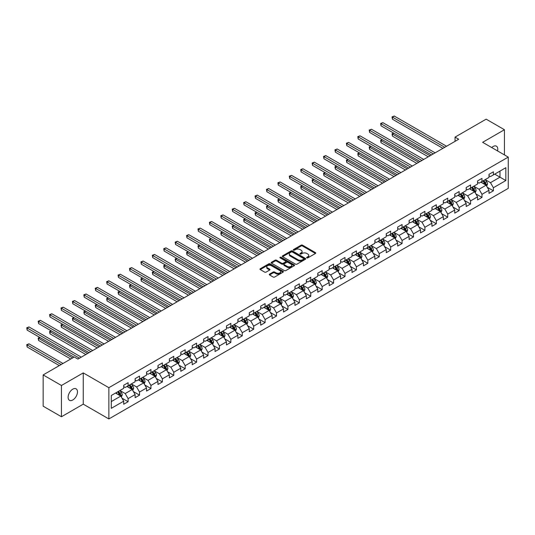 <?xml version="1.0" encoding="UTF-8"?>
<svg xmlns="http://www.w3.org/2000/svg" width="535" height="535" viewBox="0 0 535 535"><rect width="100%" height="100%" fill="white"/><g stroke="black" fill="none" stroke-linecap="round" stroke-linejoin="round"><path stroke-width="0.8" d="M306.822 257.877A0.709 0.408 0 0 0 307.826 257.877L315.456 253.47A1.016 0.588 0 0 0 315.757 253.055A1.016 0.588 0 0 0 315.456 252.64L302.529 245.177A1.016 0.588 0 0 0 301.091 245.177L293.461 249.577A0.709 0.408 0 0 0 294.471 250.159L295.454 249.591A3.25 1.879 0 0 1 300.055 249.591L301.131 250.213A3.25 1.879 0 0 1 302.081 251.537A3.25 1.879 0 0 1 301.131 252.868L300.142 253.436A0.709 0.408 0 0 0 301.151 254.018L302.135 253.45A3.25 1.879 0 0 1 306.736 253.45L307.812 254.071A3.25 1.879 0 0 1 308.762 255.396A3.25 1.879 0 0 1 307.812 256.72L306.822 257.295A0.709 0.408 0 0 0 306.822 257.877L306.822 257.295M72.793 399.979A6.621 3.825 120 0 0 77.12 394.141A6.621 3.825 120 0 0 76.104 388.838A6.621 3.825 120 0 0 72.793 389.166A6.621 3.825 120 0 0 68.467 394.997A6.621 3.825 120 0 0 69.476 400.307A6.621 3.825 120 0 0 72.793 399.979M497.57 150.937A6.621 3.825 120 0 0 496.413 146.169A6.621 3.825 120 0 0 493.103 146.496A6.621 3.825 120 0 0 491.705 147.553M269.56 274.121A1.016 0.588 0 0 0 269.265 274.535A1.016 0.588 0 0 0 269.56 274.95L273.191 277.043A1.016 0.588 0 0 0 274.629 277.043L283.102 272.148A1.016 0.588 0 0 0 283.403 271.733A1.016 0.588 0 0 0 283.102 271.319L270.175 263.855A1.016 0.588 0 0 0 268.737 263.855L260.264 268.751A1.016 0.588 0 0 0 259.963 269.165A1.016 0.588 0 0 0 260.264 269.58L264.644 272.108A1.016 0.588 0 0 0 266.082 272.108L269.707 270.014A1.016 0.588 0 0 0 270.001 269.6A1.016 0.588 0 0 0 269.707 269.185L267.533 267.928A2.715 1.572 0 0 1 266.738 266.818A2.715 1.572 0 0 1 268.416 265.373A2.715 1.572 0 0 1 271.379 265.708L279.885 270.623A2.715 1.572 0 0 1 280.681 271.733A2.715 1.572 0 0 1 279.009 273.184A2.715 1.572 0 0 1 276.047 272.843L274.629 272.027A1.016 0.588 0 0 0 273.191 272.027L269.56 274.121L269.56 274.95L273.191 272.87L273.191 272.027M83.253 372.902L61.451 385.488L43.154 374.928L43.154 406.192L61.451 416.752L83.253 404.159L108.866 418.945L108.866 387.688L83.253 372.902L83.253 404.159M504.445 154.909L504.445 129.724L482.637 142.317L508.25 157.103L108.866 387.688M504.445 129.724L486.154 119.165L455.051 137.12L455.051 141.347M43.154 374.928L74.251 356.972L77.916 359.085L458.709 139.234L455.051 137.12M295.527 264.143A1.016 0.588 0 0 0 296.965 264.143L305.438 259.254A1.016 0.588 0 0 0 305.739 258.84A1.016 0.588 0 0 0 305.438 258.425L292.511 250.962A1.016 0.588 0 0 0 291.073 250.962L282.6 255.85A1.016 0.588 0 0 0 282.299 256.265A1.016 0.588 0 0 0 282.6 256.68L295.527 264.143M280.407 258.024A0.709 0.408 0 0 1 281.129 258.124L281.129 257.281L294.27 264.872A1.016 0.588 0 0 1 294.571 265.286A1.016 0.588 0 0 1 294.27 265.701L285.797 270.596A1.016 0.588 0 0 1 284.359 270.596L271.432 263.126L271.432 262.297A1.016 0.588 0 0 0 271.131 262.712A1.016 0.588 0 0 0 271.432 263.126M271.432 262.297L275.057 260.204A1.016 0.588 0 0 1 276.495 260.204L281.738 263.233A1.016 0.588 0 0 0 283.175 263.233L285.583 261.842A1.016 0.588 0 0 0 285.877 261.428A1.016 0.588 0 0 0 285.583 261.013L280.119 257.863A0.709 0.408 0 0 1 281.129 257.281M108.866 418.945L508.25 188.367L508.25 157.103M122 398.187L128.112 401.711L128.112 398.628L135.134 394.569L135.134 397.659L139.528 395.124L139.528 392.035L146.55 387.982L146.55 391.065L150.944 388.53L150.944 385.447L157.965 381.388L157.965 384.478L162.359 381.943L162.359 378.854L169.381 374.801L169.381 377.884L173.768 375.349L173.768 372.266L180.797 368.207L180.797 371.297L185.184 368.762L185.184 365.672L192.212 361.62L192.212 364.703L196.599 362.168L196.599 359.085L203.628 355.026L203.628 358.116L208.015 355.581L208.015 352.491L215.043 348.439L215.043 351.522L219.43 348.987L219.43 345.904L226.459 341.845L226.459 344.935L230.846 342.4L230.846 339.31L237.874 335.258L237.874 338.341L242.261 335.806L242.261 332.723L249.29 328.664L249.29 331.753L253.677 329.219L253.677 326.129L260.699 322.077L260.699 325.16L265.092 322.625L265.092 319.542L272.114 315.483L272.114 318.572L276.508 316.038L276.508 312.948L283.53 308.896L283.53 311.979L287.924 309.444L287.924 306.361L294.945 302.302L294.945 305.391L299.339 302.857L299.339 299.767L306.361 295.715L306.361 298.798L310.755 296.263L310.755 293.18L317.777 289.121L317.777 292.21L322.17 289.676L322.17 286.586L329.192 282.534L329.192 285.616L333.586 283.082L333.586 279.999L340.608 275.946L340.608 279.029L345.001 276.495L345.001 273.405L352.023 269.352L352.023 272.435L356.417 269.901L356.417 266.818L363.439 262.765L363.439 265.848L367.826 263.314L367.826 260.224L374.854 256.171L374.854 259.254L379.241 256.72L379.241 253.637L386.27 249.584L386.27 252.667L390.657 250.133L390.657 247.05L397.686 242.99L397.686 246.073L402.073 243.539L402.073 240.456L409.101 236.403L409.101 239.486L413.488 236.951L413.488 233.869L420.517 229.809L420.517 232.892L424.904 230.358L424.904 227.275L431.932 223.222L431.932 226.305L436.319 223.77L436.319 220.687L443.348 216.628L443.348 219.711L447.735 217.177L447.735 214.094L454.757 210.041L454.757 213.124L459.15 210.589L459.15 207.506L466.172 203.447L466.172 206.53L470.566 203.995L470.566 200.913L477.588 196.86L477.588 199.943L481.981 197.408L481.981 194.325L489.003 190.266L489.003 193.349L493.397 190.814L493.397 187.732L505.836 180.549L505.836 167.709L499.984 171.086L499.984 177.172L505.836 180.549M128.112 401.711L123.719 404.246L123.719 401.163L111.28 408.345L111.28 395.499L123.719 388.316L123.719 385.233L128.112 382.699L128.112 385.782L135.134 381.729L135.134 378.646L139.528 376.112L139.528 379.195L146.55 375.135L146.55 372.052L150.944 369.518L150.944 372.601L157.965 368.548L157.965 365.465L162.359 362.931L162.359 366.014L169.381 361.954L169.381 358.871L173.768 356.337L173.768 359.42L180.797 355.367L180.797 352.284L185.184 349.75L185.184 352.832L192.212 348.773L192.212 345.69L196.599 343.156L196.599 346.239L203.628 342.186L203.628 339.103L208.015 336.568L208.015 339.651L215.043 335.592L215.043 332.509L219.43 329.975L219.43 333.058L226.459 329.005L226.459 325.922L230.846 323.387L230.846 326.47L237.874 322.411L237.874 319.328L242.261 316.794L242.261 319.876L249.29 315.824L249.29 312.741L253.677 310.206L253.677 313.289L260.699 309.23L260.699 306.147L265.092 303.612L265.092 306.695L272.114 302.643L272.114 299.56L276.508 297.025L276.508 300.108L283.53 296.049L283.53 292.966L287.924 290.431L287.924 293.514L294.945 289.462L294.945 286.379L299.339 283.844L299.339 286.927L306.361 282.875L306.361 279.785L310.755 277.25L310.755 280.333L317.777 276.281L317.777 273.198L322.17 270.663L322.17 273.746L329.192 269.693L329.192 266.604L333.586 264.069L333.586 267.152L340.608 263.1L340.608 260.017L345.001 257.482L345.001 260.565L352.023 256.512L352.023 253.423L356.417 250.888L356.417 253.978L363.439 249.919L363.439 246.836L367.826 244.301L367.826 247.384L374.854 243.331L374.854 240.242L379.241 237.707L379.241 240.797L386.27 236.737L386.27 233.655L390.657 231.12L390.657 234.203L397.686 230.15L397.686 227.061L402.073 224.526L402.073 227.616L409.101 223.556L409.101 220.474L413.488 217.939L413.488 221.022L420.517 216.969L420.517 213.88L424.904 211.345L424.904 214.435L431.932 210.375L431.932 207.292L436.319 204.758L436.319 207.841L443.348 203.788L443.348 200.699L447.735 198.164L447.735 201.254L454.757 197.194L454.757 194.111L459.15 191.577L459.15 194.66L466.172 190.607L466.172 187.517L470.566 184.983L470.566 188.073L477.588 184.013L477.588 180.93L481.981 178.396L481.981 181.479L489.003 177.426L489.003 174.336L493.397 171.802L493.397 174.891L505.836 167.709M126.942 386.457L132.205 389.5L125.183 393.559L119.914 390.517M123.719 386.631L125.183 387.474L128.112 385.782M125.183 393.559L128.112 398.628M132.205 389.5L135.134 394.569M138.358 379.87L143.621 382.913L136.599 386.965L131.329 383.923M135.134 380.037L136.599 380.887L139.528 379.195M136.599 386.965L139.528 392.035M143.621 382.913L146.55 387.982M149.773 373.276L155.036 376.319L148.014 380.378L142.745 377.335M146.55 373.45L148.014 374.293L150.944 372.601M148.014 380.378L150.944 385.447M155.036 376.319L157.965 381.388M161.182 366.689L166.452 369.732L159.43 373.784L154.16 370.742M157.965 366.856L159.43 367.705L162.359 366.014M159.43 373.784L162.359 378.854M166.452 369.732L169.381 374.801M172.598 360.095L177.867 363.138L170.846 367.197L165.576 364.154M169.381 360.269L170.846 361.112L173.768 359.42M170.846 367.197L173.768 372.266M177.867 363.138L180.797 368.207M184.013 353.508L189.283 356.551L182.261 360.603L176.991 357.561M180.797 353.675L182.261 354.524L185.184 352.832M182.261 360.603L185.184 365.672M189.283 356.551L192.212 361.62M195.429 346.914L200.699 349.957L193.677 354.016L188.407 350.973M192.212 347.088L193.677 347.931L196.599 346.239M193.677 354.016L196.599 359.085M200.699 349.957L203.628 355.026M206.844 340.327L212.114 343.37L205.092 347.422L199.822 344.38M203.628 340.494L205.092 341.343L208.015 339.651M205.092 347.422L208.015 352.491M212.114 343.37L215.043 348.439M218.26 333.74L223.53 336.776L216.508 340.835L211.238 337.792M215.043 333.907L216.508 334.749L219.43 333.058M216.508 340.835L219.43 345.904M223.53 336.776L226.459 341.845M229.675 327.146L234.945 330.189L227.923 334.241L222.654 331.198M226.459 327.313L227.923 328.162L230.846 326.47M227.923 334.241L230.846 339.31M234.945 330.189L237.874 335.258M241.091 320.559L246.361 323.595L239.332 327.654L234.069 324.611M237.874 320.726L239.332 321.568L242.261 319.876M239.332 327.654L242.261 332.723M246.361 323.595L249.29 328.664M252.507 313.965L257.776 317.008L250.748 321.06L245.485 318.017M249.29 314.132L250.748 314.981L253.677 313.289M250.748 321.06L253.677 326.129M257.776 317.008L260.699 322.077M263.922 307.378L269.192 310.414L262.163 314.473L256.894 311.43M260.699 307.545L262.163 308.387L265.092 306.695M262.163 314.473L265.092 319.542M269.192 310.414L272.114 315.483M275.338 300.784L280.608 303.826L273.579 307.879L268.309 304.836M272.114 300.951L273.579 301.8L276.508 300.108M273.579 307.879L276.508 312.948M280.608 303.826L283.53 308.896M286.753 294.197L292.023 297.233L284.995 301.292L279.725 298.249M283.53 294.364L284.995 295.206L287.924 293.514M284.995 301.292L287.924 306.361M292.023 297.233L294.945 302.302M298.169 287.603L303.439 290.645L296.41 294.698L291.14 291.662M294.945 287.77L296.41 288.619L299.339 286.927M296.41 294.698L299.339 299.767M303.439 290.645L306.361 295.715M309.584 281.015L314.854 284.052L307.826 288.111L302.556 285.068M306.361 281.183L307.826 282.025L310.755 280.333M307.826 288.111L310.755 293.18M314.854 284.052L317.777 289.121M321 274.422L326.263 277.464L319.241 281.517L313.971 278.481M317.777 274.589L319.241 275.438L322.17 273.746M319.241 281.517L322.17 286.586M326.263 277.464L329.192 282.534M332.416 267.834L337.679 270.87L330.657 274.93L325.387 271.887M329.192 268.002L330.657 268.844L333.586 267.152M330.657 274.93L333.586 279.999M337.679 270.87L340.608 275.946M343.824 261.24L349.094 264.283L342.072 268.336L336.803 265.3M340.608 261.408L342.072 262.257L345.001 260.565M342.072 268.336L345.001 273.405M349.094 264.283L352.023 269.352M355.24 254.653L360.51 257.689L353.488 261.749L348.218 258.706M352.023 254.821L353.488 255.663L356.417 253.978M353.488 261.749L356.417 266.818M360.51 257.689L363.439 262.765M366.656 248.059L371.925 251.102L364.903 255.155L359.634 252.119M363.439 248.227L364.903 249.076L367.826 247.384M364.903 255.155L367.826 260.224M371.925 251.102L374.854 256.171M378.071 241.472L383.341 244.508L376.319 248.568L371.049 245.525M374.854 241.639L376.319 242.482L379.241 240.797M376.319 248.568L379.241 253.637M383.341 244.508L386.27 249.584M389.487 234.878L394.756 237.921L387.735 241.974L382.465 238.938M386.27 235.046L387.735 235.895L390.657 234.203M387.735 241.974L390.657 247.05M394.756 237.921L397.686 242.99M400.902 228.291L406.172 231.327L399.15 235.387L393.88 232.344M397.686 228.458L399.15 229.301L402.073 227.616M399.15 235.387L402.073 240.456M406.172 231.327L409.101 236.403M412.318 221.697L417.588 224.74L410.566 228.793L405.296 225.757M409.101 221.864L410.566 222.714L413.488 221.022M410.566 228.793L413.488 233.869M417.588 224.74L420.517 229.809M423.733 215.11L429.003 218.146L421.975 222.206L416.712 219.163M420.517 215.277L421.975 216.12L424.904 214.435M421.975 222.206L424.904 227.275M429.003 218.146L431.932 223.222M435.149 208.516L440.419 211.559L433.39 215.612L428.127 212.576M431.932 208.683L433.39 209.533L436.319 207.841M433.39 215.612L436.319 220.687M440.419 211.559L443.348 216.628M446.564 201.929L451.834 204.972L444.806 209.024L439.543 205.982M443.348 202.096L444.806 202.939L447.735 201.254M444.806 209.024L447.735 214.094M451.834 204.972L454.757 210.041M457.98 195.335L463.25 198.378L456.221 202.431L450.952 199.394M454.757 195.502L456.221 196.352L459.15 194.66M456.221 202.431L459.15 207.506M463.25 198.378L466.172 203.447M469.396 188.748L474.665 191.791L467.637 195.843L462.367 192.801M466.172 188.915L467.637 189.758L470.566 188.073M467.637 195.843L470.566 200.913M474.665 191.791L477.588 196.86M480.811 182.154L486.081 185.197L479.052 189.25L473.783 186.213M477.588 182.321L479.052 183.171L481.981 181.479M479.052 189.25L481.981 194.325M486.081 185.197L489.003 190.266M494.714 174.129L499.984 177.172L490.468 182.662L485.198 179.62M489.003 175.734L490.468 176.577L493.397 174.891M490.468 182.662L493.397 187.732M61.451 385.488L61.451 416.752M111.28 401.584L120.796 396.094L115.527 393.051M120.796 396.094L123.719 401.163M487.285 187.29L493.397 190.814M475.869 193.877L481.981 197.408M464.454 200.471L470.566 203.995M453.038 207.058L459.15 210.589M441.622 213.652L447.735 217.177M430.207 220.239L436.319 223.77M418.798 226.833L424.904 230.358M407.382 233.421L413.488 236.951M395.967 240.014L402.073 243.539M384.551 246.602L390.657 250.133M373.136 253.195L379.241 256.72M361.72 259.783L367.826 263.314M350.305 266.376L356.417 269.901M338.889 272.964L345.001 276.495M327.474 279.558L333.586 283.082M316.058 286.145L322.17 289.676M304.642 292.739L310.755 296.263M293.227 299.326L299.339 302.857M281.811 305.92L287.924 309.444M270.396 312.507L276.508 316.038M258.98 319.101L265.092 322.625M247.565 325.688L253.677 329.219M236.149 332.282L242.261 335.806M224.74 338.869L230.846 342.4M213.325 345.463L219.43 348.987M201.909 352.05L208.015 355.581M190.493 358.644L196.599 362.168M179.078 365.231L185.184 368.762M167.662 371.825L173.768 375.349M156.247 378.412L162.359 381.943M144.831 385.006L150.944 388.53M133.416 391.593L139.528 395.124M307.103 257.977L307.812 257.569A3.25 1.879 0 0 0 308.762 256.238L308.762 255.396M302.081 251.537L302.081 252.386A3.25 1.879 0 0 1 301.131 253.71L300.429 254.118M315.443 253.476L302.529 246.02A1.016 0.588 0 0 0 301.091 246.02L293.748 250.26M305.425 259.261L292.511 251.804A1.016 0.588 0 0 0 291.073 251.804L282.614 256.686M303.646 259.127A0.709 0.408 0 0 0 303.646 258.545L292.297 251.998A0.709 0.408 0 0 0 291.287 251.998L290.251 252.594A3.25 1.879 0 0 0 289.295 253.924A3.25 1.879 0 0 0 290.251 255.248L298.008 259.729A3.25 1.879 0 0 0 302.603 259.729L303.646 259.127L303.646 259.97A0.709 0.408 0 0 0 303.853 259.682L303.853 258.84M289.295 253.924L289.295 254.767A3.25 1.879 0 0 0 290.251 256.098L290.251 255.248M303.646 259.97L302.603 260.572A3.25 1.879 0 0 1 298.008 260.572L290.251 256.098M271.446 263.14L275.057 261.053L275.057 260.204M285.877 261.428L285.877 262.277A1.016 0.588 0 0 1 285.583 262.692L283.175 264.076A1.016 0.588 0 0 1 281.738 264.076L276.495 261.053A1.016 0.588 0 0 0 275.057 261.053M281.129 258.124L294.257 265.708M287.181 266.376A2.715 1.572 0 0 0 290.137 266.718A2.715 1.572 0 0 0 291.816 265.266A2.715 1.572 0 0 0 291.02 264.156L288.024 262.424A1.016 0.588 0 0 0 286.586 262.424L284.179 263.815A1.016 0.588 0 0 0 283.884 264.23A1.016 0.588 0 0 0 284.179 264.644L287.181 266.376L287.181 267.219A2.715 1.572 0 0 0 290.137 267.56A2.715 1.572 0 0 0 291.816 266.109L291.816 265.266M283.884 264.23L283.884 265.072A1.016 0.588 0 0 0 284.179 265.487L284.179 264.644M287.181 267.219L284.179 265.487M280.681 271.733L280.681 272.576A2.715 1.572 0 0 1 279.009 274.027A2.715 1.572 0 0 1 276.047 273.686L274.629 272.87A1.016 0.588 0 0 0 273.191 272.87M266.738 266.818L266.738 267.667A2.715 1.572 0 0 0 267.533 268.777L267.533 267.928M269.707 269.185L269.707 270.014L267.533 268.777M283.089 272.154L270.175 264.698A1.016 0.588 0 0 0 268.737 264.698L260.277 269.587L260.264 268.751M486.656 186.2L487.525 184.007A2.742 1.585 -120 0 0 486.649 181.673L485.145 179.653M482.51 183.137L481.48 181.766M393.827 133.202L392.436 134.004L392.436 136.117L428.267 156.808M482.871 180.964L484.382 182.983A2.742 1.585 60 0 1 485.171 184.628L486.047 184.12A2.742 1.585 -120 0 0 485.258 182.475L483.754 180.455M483.065 180.857L484.737 183.09A1.398 0.809 60 0 1 484.991 183.512L486.047 184.12M392.436 136.117L392.035 133.777L430.1 155.752M392.035 133.777L393.666 133.108M444.732 147.299L392.436 117.105L394.268 116.055L446.564 146.242M442.906 148.356L392.436 119.218L392.436 117.105L392.035 116.877L394.268 116.055M392.436 119.218L392.035 116.877M475.24 192.787L476.11 190.594A2.742 1.585 -120 0 0 475.234 188.26L473.729 186.247M471.094 189.724L470.064 188.36M382.411 139.795L381.02 140.598L381.02 142.711L416.852 163.396M471.455 187.558L472.967 189.571A2.742 1.585 60 0 1 473.756 191.222L474.632 190.714A2.742 1.585 -120 0 0 473.849 189.062L472.338 187.049M471.649 187.444L473.321 189.678A1.398 0.809 60 0 1 473.575 190.106L474.632 190.714M381.02 142.711L380.619 140.364L418.684 162.339M380.619 140.364L382.251 139.702M463.825 199.381L464.694 197.188A2.742 1.585 -120 0 0 463.818 194.854L462.314 192.834M459.679 196.318L458.656 194.947M370.996 146.383L369.605 147.185L369.605 149.298L405.443 169.99M460.04 194.145L461.551 196.164A2.742 1.585 60 0 1 462.34 197.81L463.216 197.301A2.742 1.585 -120 0 0 462.434 195.656L460.923 193.637M460.234 194.038L461.912 196.271A1.398 0.809 60 0 1 462.16 196.693L463.216 197.301M369.605 149.298L369.204 146.958L407.269 168.933M369.204 146.958L370.835 146.289M433.317 153.893L381.02 123.699L382.853 122.642L435.149 152.836M431.491 154.949L381.02 125.812L381.02 123.699L380.619 123.465L382.853 122.642M381.02 125.812L380.619 123.465M421.908 160.48L369.605 130.286L371.437 129.236L423.733 159.423M420.075 161.537L369.605 132.399L369.605 130.286L369.204 130.058L371.437 129.236M369.605 132.399L369.204 130.058M452.409 205.968L453.279 203.775A2.742 1.585 -120 0 0 452.409 201.441L450.898 199.428M448.263 202.905L447.24 201.541M359.58 152.977L358.189 153.779L358.189 155.892L394.028 176.577M448.624 200.739L450.136 202.752A2.742 1.585 60 0 1 450.925 204.403L451.801 203.895A2.742 1.585 -120 0 0 451.018 202.243L449.507 200.23M448.818 200.625L450.497 202.859A1.398 0.809 60 0 1 450.751 203.287L451.801 203.895M358.189 155.892L357.788 153.545L395.853 175.52M357.788 153.545L359.42 152.883M440.994 212.562L441.863 210.369A2.742 1.585 -120 0 0 440.994 208.035L439.482 206.015M436.848 209.499L435.824 208.128M348.165 159.564L346.774 160.366L346.774 162.48L382.612 183.171M437.215 207.326L438.72 209.339A2.742 1.585 60 0 1 439.509 210.991L440.385 210.482A2.742 1.585 -120 0 0 439.603 208.837L438.091 206.818M437.403 207.219L439.081 209.452A1.398 0.809 60 0 1 439.335 209.874L440.385 210.482M346.774 162.48L346.372 160.139L384.438 182.114M346.372 160.139L348.004 159.47M429.578 219.149L430.454 216.956A2.742 1.585 -120 0 0 429.578 214.622L428.067 212.609M425.432 216.087L424.409 214.722M336.749 166.158L335.365 166.96L335.365 169.073L371.196 189.758M425.8 213.92L427.305 215.933A2.742 1.585 60 0 1 428.094 217.584L428.97 217.076A2.742 1.585 -120 0 0 428.187 215.424L426.676 213.411M425.987 213.806L427.666 216.04A1.398 0.809 60 0 1 427.92 216.468L428.97 217.076M335.365 169.073L334.957 166.726L373.022 188.701M334.957 166.726L336.589 166.064M410.492 167.074L358.189 136.88L360.022 135.823L412.318 166.017M408.66 168.13L358.189 138.993L358.189 136.88L357.788 136.646L360.022 135.823M358.189 138.993L357.788 136.646M399.077 173.661L346.774 143.467L348.606 142.417L400.902 172.604M397.244 174.718L346.774 145.58L346.774 143.467L346.372 143.24L348.606 142.417M346.774 145.58L346.372 143.24M387.661 180.255L335.365 150.061L337.19 149.004L389.487 179.198M385.829 181.311L335.365 152.174L335.365 150.061L334.957 149.827L337.19 149.004M335.365 152.174L334.957 149.827M376.245 186.842L323.949 156.648L325.775 155.598L378.071 185.785M374.413 187.899L323.949 158.761L323.949 156.648L323.541 156.421L325.775 155.598M323.949 158.761L323.541 156.421M364.83 193.436L312.534 163.242L314.359 162.185L366.656 192.379M362.997 194.493L312.534 165.355L312.534 163.242L312.126 163.008L314.359 162.185M312.534 165.355L312.126 163.008M353.414 200.023L301.118 169.829L302.944 168.772L355.24 198.966M351.582 201.08L301.118 171.942L301.118 169.829L300.717 169.602L302.944 168.772M301.118 171.942L300.717 169.602M341.999 206.617L289.702 176.423L291.528 175.366L343.831 205.56M340.166 207.674L289.702 178.536L289.702 176.423L289.301 176.189L291.528 175.366M289.702 178.536L289.301 176.189M330.583 213.204L278.287 183.01L280.113 181.953L332.416 212.148M328.751 214.261L278.287 185.123L278.287 183.01L277.886 182.783L280.113 181.953M278.287 185.123L277.886 182.783M319.168 219.798L266.871 189.604L268.697 188.547L321 218.741M317.342 220.855L266.871 191.717L266.871 189.604L266.47 189.37L268.697 188.547M266.871 191.717L266.47 189.37M307.752 226.385L255.456 196.191L257.288 195.135L309.584 225.329M305.926 227.442L255.456 198.304L255.456 196.191L255.055 195.964L257.288 195.135M255.456 198.304L255.055 195.964M296.337 232.979L244.04 202.785L245.873 201.728L298.169 231.922M294.511 234.036L244.04 204.898L244.04 202.785L243.639 202.551L245.873 201.728M244.04 204.898L243.639 202.551M284.921 239.566L232.625 209.372L234.457 208.316L286.753 238.51M283.095 240.623L232.625 211.486L232.625 209.372L232.223 209.145L234.457 208.316M232.625 211.486L232.223 209.145M273.505 246.16L221.209 215.966L223.041 214.91L275.338 245.104M271.68 247.217L221.209 218.079L221.209 215.966L220.808 215.732L223.041 214.91M221.209 218.079L220.808 215.732M262.09 252.747L209.794 222.553L211.626 221.497L263.922 251.691M260.264 253.804L209.794 224.667L209.794 222.553L209.392 222.326L211.626 221.497M209.794 224.667L209.392 222.326M250.674 259.341L198.378 229.147L200.21 228.091L252.507 258.285M248.849 260.398L198.378 231.26L198.378 229.147L197.977 228.913L200.21 228.091M198.378 231.26L197.977 228.913M239.265 265.928L186.962 235.734L188.795 234.678L241.091 264.872M237.433 266.985L186.962 237.848L186.962 235.734L186.561 235.507L188.795 234.678M186.962 237.848L186.561 235.507M227.85 272.522L175.547 242.328L177.379 241.272L229.675 271.466M226.017 273.579L175.547 244.441L175.547 242.328L175.146 242.094L177.379 241.272M175.547 244.441L175.146 242.094M216.434 279.109L164.131 248.915L165.964 247.859L218.26 278.053M214.602 280.166L164.131 251.029L164.131 248.915L163.73 248.688L165.964 247.859M164.131 251.029L163.73 248.688M205.019 285.703L152.722 255.509L154.548 254.453L206.844 284.647M203.186 286.76L152.722 257.623L152.722 255.509L152.314 255.275L154.548 254.453M152.722 257.623L152.314 255.275M418.163 225.743L419.039 223.55A2.742 1.585 -120 0 0 418.163 221.216L416.651 219.196M414.016 222.68L412.993 221.309M325.34 172.745L323.949 173.547L323.949 175.661L359.781 196.352M414.384 220.507L415.896 222.52A2.742 1.585 60 0 1 416.678 224.172L417.554 223.663A2.742 1.585 -120 0 0 416.772 222.018L415.26 219.999M414.571 220.4L416.25 222.634A1.398 0.809 60 0 1 416.504 223.055L417.554 223.663M323.949 175.661L323.541 173.32L361.606 195.295M323.541 173.32L325.173 172.651M406.747 232.33L407.623 230.137A2.742 1.585 -120 0 0 406.747 227.803L405.236 225.79M402.601 229.268L401.578 227.903M313.925 179.339L312.534 180.141L312.534 182.254L348.365 202.939M402.969 227.094L404.48 229.114A2.742 1.585 60 0 1 405.262 230.766L406.139 230.257A2.742 1.585 -120 0 0 405.356 228.605L403.845 226.593M403.156 226.987L404.834 229.221A1.398 0.809 60 0 1 405.089 229.649L406.139 230.257M312.534 182.254L312.126 179.907L350.191 201.882M312.126 179.907L313.764 179.245M395.338 238.924L396.208 236.731A2.742 1.585 -120 0 0 395.332 234.397L393.82 232.377M391.185 235.861L390.162 234.49M302.509 185.926L301.118 186.728L301.118 188.842L336.95 209.533M391.553 233.688L393.064 235.701A2.742 1.585 60 0 1 393.847 237.353L394.723 236.845A2.742 1.585 -120 0 0 393.941 235.199L392.429 233.18M391.74 233.574L393.419 235.815A1.398 0.809 60 0 1 393.673 236.236L394.723 236.845M301.118 188.842L300.717 186.501L338.775 208.476M300.717 186.501L302.349 185.832M383.923 245.511L384.792 243.318A2.742 1.585 -120 0 0 383.916 240.984L382.405 238.971M379.77 242.449L378.747 241.084M291.093 192.52L289.702 193.322L289.702 195.435L325.534 216.12M380.138 240.275L381.649 242.295A2.742 1.585 60 0 1 382.431 243.947L383.307 243.438A2.742 1.585 -120 0 0 382.525 241.787L381.014 239.774M380.325 240.168L382.003 242.402A1.398 0.809 60 0 1 382.257 242.83L383.307 243.438M289.702 195.435L289.301 193.088L327.366 215.063M289.301 193.088L290.933 192.426M372.507 252.105L373.377 249.912A2.742 1.585 -120 0 0 372.5 247.578L370.989 245.558M368.354 249.042L367.331 247.672M279.678 199.107L278.287 199.909L278.287 202.023L314.119 222.714M368.722 246.869L370.233 248.882A2.742 1.585 60 0 1 371.016 250.534L371.892 250.026A2.742 1.585 -120 0 0 371.109 248.38L369.598 246.361M368.909 246.755L370.588 248.996A1.398 0.809 60 0 1 370.842 249.417L371.892 250.026M278.287 202.023L277.886 199.682L315.951 221.657M277.886 199.682L279.517 199.013M361.092 258.693L361.961 256.499A2.742 1.585 -120 0 0 361.085 254.165L359.573 252.152M356.939 255.63L355.915 254.259M268.262 205.701L266.871 206.503L266.871 208.617L302.703 229.301M357.306 253.456L358.818 255.476A2.742 1.585 60 0 1 359.6 257.128L360.476 256.619A2.742 1.585 -120 0 0 359.694 254.968L358.183 252.955M357.5 253.349L359.172 255.583A1.398 0.809 60 0 1 359.426 256.011L360.476 256.619M266.871 208.617L266.47 206.269L304.535 228.244M266.47 206.269L268.102 205.607M349.676 265.286L350.545 263.093A2.742 1.585 -120 0 0 349.669 260.759L348.158 258.739M345.53 262.224L344.5 260.853M256.847 212.288L255.456 213.09L255.456 215.204L291.287 235.895M345.891 260.05L347.402 262.063A2.742 1.585 60 0 1 348.185 263.715L349.067 263.207A2.742 1.585 -120 0 0 348.278 261.561L346.767 259.542M346.085 259.936L347.757 262.177A1.398 0.809 60 0 1 348.011 262.598L349.067 263.207M255.456 215.204L255.055 212.863L293.12 234.838M255.055 212.863L256.686 212.194M338.26 271.874L339.13 269.68A2.742 1.585 -120 0 0 338.254 267.346L336.742 265.333M334.114 268.811L333.084 267.44M245.431 218.882L244.04 219.684L244.04 221.798L279.872 242.482M334.475 266.637L335.987 268.657A2.742 1.585 60 0 1 336.769 270.309L337.652 269.8A2.742 1.585 -120 0 0 336.863 268.149L335.351 266.136M334.669 266.53L336.341 268.764A1.398 0.809 60 0 1 336.595 269.192L337.652 269.8M244.04 221.798L243.639 219.45L281.704 241.425M243.639 219.45L245.271 218.788M326.845 278.467L327.714 276.274A2.742 1.585 -120 0 0 326.838 273.94L325.327 271.92M322.699 275.405L321.669 274.034M234.016 225.469L232.625 226.272L232.625 228.385L268.456 249.076M323.06 273.231L324.571 275.244A2.742 1.585 60 0 1 325.354 276.896L326.236 276.388A2.742 1.585 -120 0 0 325.447 274.743L323.936 272.723M323.254 273.117L324.926 275.358A1.398 0.809 60 0 1 325.18 275.779L326.236 276.388M232.625 228.385L232.223 226.044L270.289 248.019M232.223 226.044L233.855 225.375M315.429 285.055L316.299 282.861A2.742 1.585 -120 0 0 315.423 280.527L313.911 278.514M311.283 281.992L310.253 280.621M222.6 232.063L221.209 232.865L221.209 234.979L257.041 255.663M311.644 279.818L313.156 281.838A2.742 1.585 60 0 1 313.938 283.49L314.821 282.982A2.742 1.585 -120 0 0 314.032 281.33L312.527 279.317M311.838 279.711L313.51 281.945A1.398 0.809 60 0 1 313.764 282.373L314.821 282.982M221.209 234.979L220.808 232.631L258.873 254.607M220.808 232.631L222.44 231.969M304.014 291.649L304.883 289.455A2.742 1.585 -120 0 0 304.007 287.121L302.496 285.101M299.867 288.586L298.838 287.215M211.185 238.65L209.794 239.453L209.794 241.566L245.625 262.257M300.229 286.412L301.74 288.425A2.742 1.585 60 0 1 302.522 290.077L303.405 289.569A2.742 1.585 -120 0 0 302.616 287.924L301.111 285.904M300.423 286.299L302.094 288.539A1.398 0.809 60 0 1 302.349 288.96L303.405 289.569M209.794 241.566L209.392 239.225L247.458 261.2M209.392 239.225L211.024 238.556M292.598 298.236L293.468 296.042A2.742 1.585 -120 0 0 292.591 293.708L291.087 291.695M288.452 295.173L287.422 293.802M199.769 245.244L198.378 246.046L198.378 248.16L234.21 268.844M288.813 292.999L290.324 295.019A2.742 1.585 60 0 1 291.114 296.671L291.99 296.163A2.742 1.585 -120 0 0 291.2 294.511L289.696 292.498M289.007 292.892L290.679 295.126A1.398 0.809 60 0 1 290.933 295.554L291.99 296.163M198.378 248.16L197.977 245.812L236.042 267.788M197.977 245.812L199.608 245.15M281.183 304.83L282.052 302.636A2.742 1.585 -120 0 0 281.176 300.302L279.671 298.283M277.036 301.767L276.013 300.396M188.353 251.831L186.962 252.634L186.962 254.747L222.801 275.438M277.397 299.593L278.909 301.606A2.742 1.585 60 0 1 279.698 303.258L280.574 302.75A2.742 1.585 -120 0 0 279.792 301.105L278.28 299.085M277.591 299.48L279.27 301.72A1.398 0.809 60 0 1 279.517 302.141L280.574 302.75M186.962 254.747L186.561 252.406L224.626 274.381M186.561 252.406L188.193 251.738M269.767 311.417L270.636 309.223A2.742 1.585 -120 0 0 269.767 306.889L268.256 304.876M265.621 308.354L264.598 306.983M176.938 258.425L175.547 259.228L175.547 261.341L211.385 282.025M265.982 306.18L267.493 308.2A2.742 1.585 60 0 1 268.282 309.852L269.159 309.344A2.742 1.585 -120 0 0 268.376 307.692L266.865 305.679M266.176 306.073L267.854 308.307A1.398 0.809 60 0 1 268.109 308.735L269.159 309.344M175.547 261.341L175.146 258.993L213.211 280.969M175.146 258.993L176.777 258.331M258.351 318.011L259.221 315.817A2.742 1.585 -120 0 0 258.351 313.483L256.84 311.464M254.205 314.948L253.182 313.577M165.522 265.012L164.131 265.815L164.131 267.928L199.97 288.619M254.573 312.774L256.078 314.787A2.742 1.585 60 0 1 256.867 316.439L257.743 315.931A2.742 1.585 -120 0 0 256.96 314.286L255.449 312.266M254.76 312.661L256.439 314.901A1.398 0.809 60 0 1 256.693 315.322L257.743 315.931M164.131 267.928L163.73 265.587L201.795 287.562M163.73 265.587L165.362 264.919M246.936 324.598L247.805 322.404A2.742 1.585 -120 0 0 246.936 320.07L245.425 318.058M242.79 321.535L241.766 320.164M154.107 271.606L152.722 272.409L152.722 274.522L188.554 295.206M243.157 319.362L244.662 321.381A2.742 1.585 60 0 1 245.451 323.026L246.327 322.525A2.742 1.585 -120 0 0 245.545 320.873L244.034 318.86M243.345 319.255L245.023 321.488A1.398 0.809 60 0 1 245.277 321.916L246.327 322.525M152.722 274.522L152.314 272.175L190.38 294.15M152.314 272.175L153.946 271.512M235.52 331.192L236.396 328.998A2.742 1.585 -120 0 0 235.52 326.664L234.009 324.645M231.374 328.129L230.351 326.758M142.691 278.193L141.307 278.996L141.307 281.109L177.138 301.8M231.742 325.955L233.247 327.968A2.742 1.585 60 0 1 234.036 329.62L234.912 329.112A2.742 1.585 -120 0 0 234.129 327.467L232.618 325.447M231.929 325.842L233.608 328.082A1.398 0.809 60 0 1 233.862 328.503L234.912 329.112M141.307 281.109L140.899 278.768L178.964 300.744M140.899 278.768L142.531 278.1M224.105 337.779L224.981 335.585A2.742 1.585 -120 0 0 224.105 333.251L222.593 331.239M219.959 334.716L218.935 333.345M131.282 284.787L129.891 285.59L129.891 287.703L165.723 308.387M220.326 332.543L221.838 334.562A2.742 1.585 60 0 1 222.62 336.207L223.496 335.706A2.742 1.585 -120 0 0 222.714 334.054L221.202 332.041M220.514 332.436L222.192 334.669A1.398 0.809 60 0 1 222.446 335.097L223.496 335.706M129.891 287.703L129.483 285.356L167.549 307.331M129.483 285.356L131.115 284.694M212.696 344.373L213.565 342.179A2.742 1.585 -120 0 0 212.689 339.839L211.178 337.826M208.543 341.31L207.52 339.939M119.867 291.374L118.476 292.177L118.476 294.29L154.307 314.981M208.911 339.136L210.422 341.149A2.742 1.585 60 0 1 211.205 342.801L212.081 342.293A2.742 1.585 -120 0 0 211.298 340.648L209.787 338.628M209.098 339.023L210.777 341.263A1.398 0.809 60 0 1 211.031 341.684L212.081 342.293M118.476 294.29L118.075 291.943L156.133 313.925M118.075 291.943L119.706 291.281M201.28 350.96L202.15 348.766A2.742 1.585 -120 0 0 201.274 346.433L199.762 344.42M197.127 347.897L196.104 346.526M108.451 297.968L107.06 298.771L107.06 300.884L142.892 321.568M197.495 345.724L199.007 347.743A2.742 1.585 60 0 1 199.789 349.388L200.665 348.887A2.742 1.585 -120 0 0 199.883 347.235L198.371 345.222M197.683 345.617L199.361 347.85A1.398 0.809 60 0 1 199.615 348.278L200.665 348.887M107.06 300.884L106.659 298.537L144.724 320.512M106.659 298.537L108.291 297.875M189.865 357.554L190.734 355.36A2.742 1.585 -120 0 0 189.858 353.02L188.347 351.007M185.712 354.491L184.689 353.12M97.036 304.555L95.645 305.358L95.645 307.471L131.476 328.162M186.08 352.318L187.591 354.33A2.742 1.585 60 0 1 188.373 355.982L189.25 355.474A2.742 1.585 -120 0 0 188.467 353.829L186.956 351.809M186.267 352.204L187.946 354.444A1.398 0.809 60 0 1 188.2 354.865L189.25 355.474M95.645 307.471L95.243 305.124L133.309 327.106M95.243 305.124L96.875 304.462M178.449 364.141L179.319 361.948A2.742 1.585 -120 0 0 178.443 359.614L176.931 357.601M174.296 361.078L173.273 359.707M85.62 311.149L84.229 311.952L84.229 314.065L120.061 334.749M174.664 358.905L176.175 360.924A2.742 1.585 60 0 1 176.958 362.569L177.834 362.068A2.742 1.585 -120 0 0 177.052 360.416L175.54 358.403M174.858 358.798L176.53 361.031A1.398 0.809 60 0 1 176.784 361.459L177.834 362.068M84.229 314.065L83.828 311.718L121.893 333.693M83.828 311.718L85.46 311.056M167.034 370.735L167.903 368.541A2.742 1.585 -120 0 0 167.027 366.201L165.516 364.188M162.887 367.672L161.858 366.301M74.204 317.736L72.813 318.539L72.813 320.652L108.645 341.343M163.249 365.499L164.76 367.512A2.742 1.585 60 0 1 165.542 369.163L166.425 368.655A2.742 1.585 -120 0 0 165.636 367.003L164.125 364.99M163.442 365.385L165.114 367.625A1.398 0.809 60 0 1 165.368 368.047L166.425 368.655M72.813 320.652L72.412 318.305L110.477 340.287M72.412 318.305L74.044 317.643M155.618 377.322L156.487 375.129A2.742 1.585 -120 0 0 155.611 372.795L154.1 370.775M151.472 374.259L150.442 372.888M62.789 324.33L61.398 325.133L61.398 327.246L97.23 347.931M151.833 372.086L153.344 374.105A2.742 1.585 60 0 1 154.127 375.751L155.01 375.249A2.742 1.585 -120 0 0 154.22 373.597L152.709 371.584M152.027 371.979L153.699 374.212A1.398 0.809 60 0 1 153.953 374.64L155.01 375.249M61.398 327.246L60.997 324.899L99.062 346.874M60.997 324.899L62.628 324.237M144.203 383.916L145.072 381.722A2.742 1.585 -120 0 0 144.196 379.382L142.684 377.369M140.056 380.853L139.026 379.482M51.373 330.918L49.982 331.72L49.982 333.833L85.814 354.524M140.417 378.68L141.929 380.693A2.742 1.585 60 0 1 142.711 382.344L143.594 381.836A2.742 1.585 -120 0 0 142.805 380.184L141.293 378.171M140.611 378.566L142.283 380.806A1.398 0.809 60 0 1 142.537 381.228L143.594 381.836M49.982 333.833L49.581 331.486L87.646 353.468M49.581 331.486L51.213 330.824M193.603 292.291L141.307 262.096L143.133 261.04L195.429 291.234M191.771 293.347L141.307 264.21L141.307 262.096L140.899 261.869L143.133 261.04M141.307 264.21L140.899 261.869M182.188 298.884L129.891 268.69L131.717 267.634L184.013 297.828M180.355 299.941L129.891 270.804L129.891 268.69L129.483 268.456L131.717 267.634M129.891 270.804L129.483 268.456M170.772 305.472L118.476 275.278L120.301 274.221L172.598 304.415M168.94 306.528L118.476 277.391L118.476 275.278L118.075 275.05L120.301 274.221M118.476 277.391L118.075 275.05M159.356 312.065L107.06 281.871L108.886 280.815L161.182 311.009M157.524 313.122L107.06 283.985L107.06 281.871L106.659 281.637L108.886 280.815M107.06 283.985L106.659 281.637M147.941 318.653L95.645 288.459L97.47 287.402L149.773 317.596M146.108 319.709L95.645 290.572L95.645 288.459L95.243 288.231L97.47 287.402M95.645 290.572L95.243 288.231M136.525 325.247L84.229 295.052L86.055 293.996L138.358 324.19M134.7 326.303L84.229 297.166L84.229 295.052L83.828 294.818L86.055 293.996M84.229 297.166L83.828 294.818M125.11 331.834L72.813 301.64L74.639 300.583L126.942 330.777M123.284 332.89L72.813 303.753L72.813 301.64L72.412 301.412L74.639 300.583M72.813 303.753L72.412 301.412M113.694 338.428L61.398 308.234L63.23 307.177L115.527 337.371M111.868 339.484L61.398 310.347L61.398 308.234L60.997 307.999L63.23 307.177M61.398 310.347L60.997 307.999M102.279 345.015L49.982 314.821L51.815 313.764L104.111 343.958M100.453 346.071L49.982 316.934L49.982 314.821L49.581 314.593L51.815 313.764M49.982 316.934L49.581 314.593M132.787 390.503L133.656 388.31A2.742 1.585 -120 0 0 132.78 385.976L131.269 383.956M128.641 387.44L127.611 386.069M39.958 337.511L38.567 338.314L38.567 340.427L70.74 358.998M129.002 385.267L130.513 387.286A2.742 1.585 60 0 1 131.296 388.932L132.178 388.43A2.742 1.585 -120 0 0 131.389 386.778L129.878 384.759M129.196 385.16L130.868 387.393A1.398 0.809 60 0 1 131.122 387.821L132.178 388.43M38.567 340.427L38.166 338.08L72.573 357.942M38.166 338.08L39.797 337.418M90.863 351.609L38.567 321.415L40.399 320.358L92.695 350.552M89.037 352.665L38.567 323.528L38.567 321.415L38.166 321.181L40.399 320.358M38.567 323.528L38.166 321.181M121.371 397.097L122.241 394.904A2.742 1.585 -120 0 0 121.365 392.563L119.853 390.55M117.225 394.034L116.195 392.663M62.983 363.479L28.984 343.844L27.151 344.901L27.151 347.014L59.325 365.592M117.586 391.861L119.098 393.874A2.742 1.585 60 0 1 119.88 395.526L120.763 395.017A2.742 1.585 -120 0 0 119.974 393.365L118.469 391.353M117.78 391.747L119.452 393.987A1.398 0.809 60 0 1 119.706 394.409L120.763 395.017M27.151 347.014L26.75 344.667L61.157 364.536M26.75 344.667L28.984 343.844M79.447 358.196L27.151 328.002L28.984 326.945L81.28 357.139M73.964 357.139L27.151 330.115L27.151 328.002L26.75 327.768L28.984 326.945M27.151 330.115L26.75 327.768M307.812 257.569L307.812 256.72M300.142 254.018L300.142 253.436M301.131 253.71L301.131 252.868M293.461 250.159L293.461 249.577M301.091 246.02L301.091 245.177M302.529 246.02L302.529 245.177M315.456 253.47L315.456 252.64M282.6 256.68L282.6 255.85M291.073 251.804L291.073 250.962M292.511 251.804L292.511 250.962M305.438 259.254L305.438 258.425M298.008 260.572L298.008 259.729M302.603 260.572L302.603 259.729M276.495 261.053L276.495 260.204M281.738 264.076L281.738 263.233M283.175 264.076L283.175 263.233M285.583 262.692L285.583 261.842M294.27 265.701L294.27 264.872M274.629 272.87L274.629 272.027M276.047 273.686L276.047 272.843M268.737 264.698L268.737 263.855M270.175 264.698L270.175 263.855M283.102 272.148L283.102 271.319M485.807 185.043L487.512 184.06M485.258 182.475L486.649 181.673M483.312 183.599L484.382 182.983M474.391 191.63L476.096 190.647M473.849 189.062L475.234 188.26M471.897 190.192L472.967 189.571M462.976 198.224L464.681 197.241M462.434 195.656L463.818 194.854M460.481 196.78L461.551 196.164M451.56 204.811L453.265 203.828M451.018 202.243L452.409 201.441M449.066 203.374L450.136 202.752M440.144 211.405L441.85 210.422M439.603 208.837L440.994 208.035M437.65 209.961L438.72 209.339M428.729 217.992L430.434 217.009M428.187 215.424L429.578 214.622M426.234 216.555L427.305 215.933M417.313 224.586L419.019 223.603M416.772 222.018L418.163 221.216M414.819 223.142L415.896 222.52M405.904 231.173L407.603 230.19M405.356 228.605L406.747 227.803M403.403 229.736L404.48 229.114M394.489 237.767L396.188 236.784M393.941 235.199L395.332 234.397M391.988 236.323L393.064 235.701M383.073 244.355L384.772 243.371M382.525 241.787L383.916 240.984M380.572 242.917L381.649 242.295M371.658 250.948L373.356 249.965M371.109 248.38L372.5 247.578M369.157 249.504L370.233 248.882M360.242 257.536L361.941 256.553M359.694 254.968L361.085 254.165M357.741 256.098L358.818 255.476M348.827 264.129L350.525 263.146M348.278 261.561L349.669 260.759M346.326 262.685L347.402 262.063M337.411 270.717L339.11 269.734M336.863 268.149L338.254 267.346M334.917 269.279L335.987 268.657M325.996 277.311L327.694 276.327M325.447 274.743L326.838 273.94M323.501 275.866L324.571 275.244M314.58 283.898L316.279 282.915M314.032 281.33L315.423 280.527M312.086 282.453L313.156 281.838M303.164 290.492L304.863 289.509M302.616 287.924L304.007 287.121M300.67 289.047L301.74 288.425M291.749 297.079L293.454 296.096M291.2 294.511L292.591 293.708M289.254 295.634L290.324 295.019M280.333 303.673L282.039 302.69M279.792 301.105L281.176 300.302M277.839 302.228L278.909 301.606M268.918 310.26L270.623 309.277M268.376 307.692L269.767 306.889M266.423 308.815L267.493 308.2M257.502 316.854L259.207 315.871M256.96 314.286L258.351 313.483M255.008 315.409L256.078 314.787M246.087 323.441L247.792 322.458M245.545 320.873L246.936 320.07M243.592 321.996L244.662 321.381M234.671 330.028L236.376 329.052M234.129 327.467L235.52 326.664M232.177 328.59L233.247 327.968M223.262 336.622L224.961 335.639M222.714 334.054L224.105 333.251M220.761 335.177L221.838 334.562M211.847 343.209L213.545 342.233M211.298 340.648L212.689 339.839M209.345 341.771L210.422 341.149M200.431 349.803L202.13 348.82M199.883 347.235L201.274 346.433M197.93 348.359L199.007 347.743M189.015 356.39L190.714 355.414M188.467 353.829L189.858 353.02M186.514 354.952L187.591 354.33M177.6 362.984L179.299 362.001M177.052 360.416L178.443 359.614M175.099 361.54L176.175 360.924M166.184 369.571L167.883 368.595M165.636 367.003L167.027 366.201M163.683 368.133L164.76 367.512M154.769 376.165L156.467 375.182M154.22 373.597L155.611 372.795M152.274 374.721L153.344 374.105M143.353 382.752L145.052 381.776M142.805 380.184L144.196 379.382M140.859 381.315L141.929 380.693M131.938 389.346L133.636 388.363M131.389 386.778L132.78 385.976M129.443 387.902L130.513 387.286M120.522 395.933L122.221 394.957M119.974 393.365L121.365 392.563M118.028 394.496L119.098 393.874"/></g></svg>
